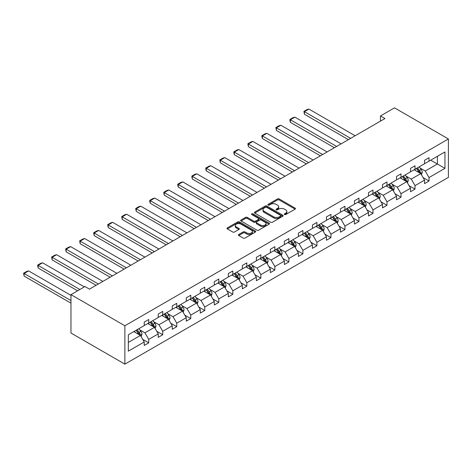 <?xml version="1.0" encoding="UTF-8"?>
<svg xmlns="http://www.w3.org/2000/svg" width="472" height="472" viewBox="0 0 472 472"><rect width="100%" height="100%" fill="white"/><g stroke="black" fill="none" stroke-linecap="round" stroke-linejoin="round"><path stroke-width="0.71" d="M284.504 214.542A0.873 0.501 0 0 0 285.737 214.542L295.112 209.131A1.245 0.72 0 0 0 295.472 208.624A1.245 0.72 0 0 0 295.112 208.111L279.235 198.948A1.245 0.72 0 0 0 277.471 198.948L268.102 204.358A0.873 0.501 0 0 0 267.848 204.712A0.873 0.501 0 0 0 268.102 205.072A0.873 0.501 0 0 0 269.335 205.072L270.55 204.37A3.988 2.307 0 0 1 276.191 204.37L277.518 205.131A3.988 2.307 0 0 1 278.687 206.765A3.988 2.307 0 0 1 277.518 208.394L276.303 209.09A0.873 0.501 0 0 0 276.049 209.45A0.873 0.501 0 0 0 276.303 209.804A0.873 0.501 0 0 0 277.536 209.804L278.751 209.108A3.988 2.307 0 0 1 284.398 209.108L285.719 209.869A3.988 2.307 0 0 1 286.887 211.497A3.988 2.307 0 0 1 285.719 213.126L284.504 213.828A0.873 0.501 0 0 0 284.25 214.182A0.873 0.501 0 0 0 284.504 214.542L284.504 213.828M238.755 234.484A1.245 0.72 0 0 0 238.389 234.997A1.245 0.72 0 0 0 238.755 235.504L243.21 238.077A1.245 0.72 0 0 0 244.974 238.077L255.381 232.065A1.245 0.72 0 0 0 255.747 231.557A1.245 0.72 0 0 0 255.381 231.05L239.505 221.887A1.245 0.72 0 0 0 237.74 221.887L227.339 227.893A1.245 0.72 0 0 0 226.973 228.401A1.245 0.72 0 0 0 227.339 228.908L232.72 232.017A1.245 0.72 0 0 0 234.478 232.017L238.932 229.445A1.245 0.72 0 0 0 239.298 228.938A1.245 0.72 0 0 0 238.932 228.424L236.265 226.885A3.333 1.923 0 0 1 235.292 225.527A3.333 1.923 0 0 1 237.351 223.746A3.333 1.923 0 0 1 240.985 224.165L251.434 230.194A3.333 1.923 0 0 1 252.414 231.557A3.333 1.923 0 0 1 250.355 233.339A3.333 1.923 0 0 1 246.714 232.92L244.974 231.917A1.245 0.72 0 0 0 243.21 231.917L238.755 234.484L238.755 235.504M448.4 138.975L394.492 107.852L380.479 115.947L384.969 118.537L89.474 289.141L84.984 286.545L70.965 294.64L124.873 325.763L448.4 138.975L448.4 177.36L124.873 364.148L124.873 325.763M270.639 222.241A1.245 0.72 0 0 0 272.403 222.241L282.805 216.235A1.245 0.72 0 0 0 283.171 215.722A1.245 0.72 0 0 0 282.805 215.214L266.934 206.052A1.245 0.72 0 0 0 265.17 206.052L254.762 212.058A1.245 0.72 0 0 0 254.396 212.565A1.245 0.72 0 0 0 254.762 213.078L270.639 222.241M252.072 214.73A0.873 0.501 0 0 1 252.957 214.854L252.957 213.816L269.093 223.132A1.245 0.72 0 0 1 269.459 223.639A1.245 0.72 0 0 1 269.093 224.153L258.685 230.159A1.245 0.72 0 0 1 256.921 230.159L241.05 220.996L241.05 219.976A1.245 0.72 0 0 0 240.685 220.483A1.245 0.72 0 0 0 241.05 220.996M241.05 219.976L245.505 217.403A1.245 0.72 0 0 1 247.269 217.403L253.706 221.12A1.245 0.72 0 0 0 255.47 221.12L258.426 219.415A1.245 0.72 0 0 0 258.792 218.908A1.245 0.72 0 0 0 258.426 218.394L251.723 214.53A0.873 0.501 0 0 1 251.464 214.17A0.873 0.501 0 0 1 252.007 213.704A0.873 0.501 0 0 1 252.957 213.816M128.331 334.76L144.231 325.58L144.231 322.105L148.727 319.514L148.727 322.99L158.25 317.491L158.25 314.016L162.74 311.42L162.74 314.895L172.262 309.396L172.262 305.921L176.758 303.331L176.758 306.806L186.281 301.307L186.281 297.832L190.771 295.236L190.771 298.711L200.293 293.212L200.293 289.737L204.789 287.147L204.789 290.622L214.312 285.123L214.312 281.648L218.802 279.052L218.802 282.527L228.33 277.029L228.33 273.553L232.82 270.963L232.82 274.438L242.343 268.94L242.343 265.465L246.832 262.869L246.832 266.344L256.361 260.845L256.361 257.37L260.851 254.78L260.851 258.255L270.373 252.756L270.373 249.281L274.869 246.685L274.869 250.16L284.392 244.661L284.392 241.186L288.882 238.596L288.882 242.071L298.404 236.572L298.404 233.097L302.9 230.501L302.9 233.976L312.423 228.477L312.423 225.002L316.913 222.412L316.913 225.887L326.435 220.389L326.435 216.913L330.931 214.317L330.931 217.793L340.454 212.294L340.454 208.819L344.943 206.229L344.943 209.704L354.466 204.205L354.466 200.73L358.962 198.134L358.962 201.609L368.484 196.11L368.484 192.635L372.974 190.045L372.974 193.52L382.497 188.021L382.497 184.546L386.993 181.95L386.993 185.425L396.515 179.926L396.515 176.451L401.005 173.861L401.005 177.336L410.528 171.837L410.528 168.362L415.024 165.766L415.024 169.242L424.546 163.743L424.546 160.268L429.036 157.677L429.036 161.153L444.943 151.966L444.943 168.362L429.036 177.543L429.036 181.018L424.546 183.608L424.546 180.133L415.024 185.632L415.024 189.107L410.528 191.703L410.528 188.228L401.005 193.727L401.005 197.202L396.515 199.792L396.515 196.317L386.993 201.815L386.993 205.29L382.497 207.887L382.497 204.411L372.974 209.91L372.974 213.385L368.484 215.975L368.484 212.5L358.962 217.999L358.962 221.474L354.466 224.07L354.466 220.595L344.943 226.094L344.943 229.569L340.454 232.159L340.454 228.684L330.931 234.183L330.931 237.658L326.435 240.254L326.435 236.779L316.913 242.278L316.913 245.753L312.423 248.343L312.423 244.868L302.9 250.367L302.9 253.842L298.404 256.438L298.404 252.962L288.882 258.461L288.882 261.936L284.392 264.526L284.392 261.051L274.869 266.55L274.869 270.025L270.373 272.621L270.373 269.146L260.851 274.645L260.851 278.12L256.361 280.71L256.361 277.235L246.832 282.734L246.832 286.209L242.343 288.805L242.343 285.33L232.82 290.829L232.82 294.304L228.33 296.894L228.33 293.419L218.802 298.918L218.802 302.393L214.312 304.989L214.312 301.514L204.789 307.012L204.789 310.488L200.293 313.078L200.293 309.602L190.771 315.101L190.771 318.576L186.281 321.172L186.281 317.697L176.758 323.196L176.758 326.671L172.262 329.261L172.262 325.786L162.74 331.285L162.74 334.76L158.25 337.356L158.25 333.881L148.727 339.38L148.727 342.855L144.231 345.445L144.231 341.97L128.331 351.156L128.331 334.76M147.825 323.509L154.474 327.344L144.951 332.843L139.753 329.839M144.951 332.843L148.727 339.38M154.474 327.344L158.25 333.881M144.231 324.754L144.951 325.167L148.727 322.99M161.843 315.414L168.492 319.255L158.97 324.754L153.766 321.751M158.97 324.754L162.74 331.285M168.492 319.255L172.262 325.786M158.25 316.659L158.97 317.072L162.74 314.895M175.855 307.325L182.505 311.16L172.982 316.659L167.784 313.656M172.982 316.659L176.758 323.196M182.505 311.16L186.281 317.697M172.262 308.57L172.982 308.983L176.758 306.806M189.874 299.23L196.523 303.071L187 308.57L181.797 305.567M187 308.57L190.771 315.101M196.523 303.071L200.293 309.602M186.281 300.475L187 300.888L190.771 298.711M203.892 291.141L210.536 294.976L201.013 300.475L195.815 297.472M201.013 300.475L204.789 307.012M210.536 294.976L214.312 301.514M200.293 292.386L201.013 292.799L204.789 290.622M217.905 283.047L224.554 286.887L215.031 292.386L209.828 289.383M215.031 292.386L218.802 298.918M224.554 286.887L228.33 293.419M214.312 284.291L215.031 284.704L218.802 282.527M231.923 274.958L238.572 278.793L229.044 284.291L223.846 281.288M229.044 284.291L232.82 290.829M238.572 278.793L242.343 285.33M228.33 276.203L229.044 276.616L232.82 274.438M245.936 266.863L252.585 270.704L243.062 276.203L237.864 273.2M243.062 276.203L246.832 282.734M252.585 270.704L256.361 277.235M242.343 268.108L243.062 268.521L246.832 266.344M259.954 258.774L266.603 262.609L257.075 268.108L251.877 265.105M257.075 268.108L260.851 274.645M266.603 262.609L270.373 269.146M256.361 260.019L257.075 260.432L260.851 258.255M273.966 250.679L280.616 254.52L271.093 260.019L265.895 257.016M271.093 260.019L274.869 266.55M280.616 254.52L284.392 261.051M270.373 251.924L271.093 252.337L274.869 250.16M287.985 242.59L294.634 246.425L285.112 251.924L279.908 248.921M285.112 251.924L288.882 258.461M294.634 246.425L298.404 252.962M284.392 243.835L285.112 244.248L288.882 242.071M301.997 234.495L308.647 238.336L299.124 243.835L293.926 240.832M299.124 243.835L302.9 250.367M308.647 238.336L312.423 244.868M298.404 235.74L299.124 236.153L302.9 233.976M316.016 226.407L322.665 230.242L313.142 235.74L307.939 232.737M313.142 235.74L316.913 242.278M322.665 230.242L326.435 236.779M312.423 227.651L313.142 228.064L316.913 225.887M330.028 218.312L336.678 222.153L327.155 227.651L321.957 224.648M327.155 227.651L330.931 234.183M336.678 222.153L340.454 228.684M326.435 219.557L327.155 219.97L330.931 217.793M344.047 210.223L350.696 214.058L341.173 219.557L335.97 216.554M341.173 219.557L344.943 226.094M350.696 214.058L354.466 220.595M340.454 211.468L341.173 211.881L344.943 209.704M358.059 202.128L364.708 205.969L355.186 211.468L349.988 208.465M355.186 211.468L358.962 217.999M364.708 205.969L368.484 212.5M354.466 203.373L355.186 203.786L358.962 201.609M372.078 194.039L378.727 197.874L369.204 203.373L364 200.37M369.204 203.373L372.974 209.91M378.727 197.874L382.497 204.411M368.484 195.284L369.204 195.697L372.974 193.52M386.096 185.944L392.739 189.785L383.217 195.284L378.019 192.281M383.217 195.284L386.993 201.815M392.739 189.785L396.515 196.317M382.497 187.189L383.217 187.602L386.993 185.425M400.108 177.855L406.758 181.69L397.235 187.189L392.031 184.186M397.235 187.189L401.005 193.727M406.758 181.69L410.528 188.228M396.515 179.1L397.235 179.513L401.005 177.336M414.127 169.761L420.77 173.602L411.248 179.1L406.05 176.097M411.248 179.1L415.024 185.632M420.77 173.602L424.546 180.133M410.528 171.006L411.248 171.419L415.024 169.242M430.747 160.167L437.397 164.002L425.266 171.006L420.062 168.002M425.266 171.006L429.036 177.543M444.943 168.362L437.397 164.002L437.397 156.326L444.943 151.966M70.965 294.64L70.965 333.026L124.873 364.148M380.479 115.947L380.479 121.133M424.546 162.917L425.266 163.33L429.036 161.153M128.331 342.442L140.461 335.439L133.812 331.598M140.461 335.439L144.231 341.97M423.065 177.566L429.036 181.018M409.047 185.661L415.024 189.107M395.034 193.75L401.005 197.202M381.016 201.845L386.993 205.29M367.004 209.934L372.974 213.385M352.985 218.029L358.962 221.474M338.973 226.117L344.943 229.569M324.954 234.212L330.931 237.658M310.942 242.301L316.913 245.753M296.923 250.396L302.9 253.842M282.905 258.485L288.882 261.936M268.892 266.58L274.869 270.025M254.874 274.669L260.851 278.12M240.862 282.763L246.832 286.209M226.843 290.852L232.82 294.304M212.831 298.947L218.802 302.393M198.812 307.036L204.789 310.488M184.8 315.131L190.771 318.576M170.781 323.22L176.758 326.671M156.769 331.314L162.74 334.76M142.75 339.403L148.727 342.855M284.852 214.666L285.719 214.164A3.988 2.307 0 0 0 286.887 212.536L286.887 211.497M278.687 206.765L278.687 207.798A3.988 2.307 0 0 1 277.518 209.432L276.651 209.928M295.094 209.137L279.235 199.986A1.245 0.72 0 0 0 277.471 199.986L268.45 205.196M282.793 216.241L266.934 207.09A1.245 0.72 0 0 0 265.17 207.09L254.78 213.084M280.604 216.082A0.873 0.501 0 0 0 280.858 215.722A0.873 0.501 0 0 0 280.604 215.368L266.668 207.326A0.873 0.501 0 0 0 265.435 207.326L264.155 208.063A3.988 2.307 0 0 0 262.987 209.692A3.988 2.307 0 0 0 264.155 211.32L273.677 216.819A3.988 2.307 0 0 0 279.324 216.819L280.604 216.082L280.604 217.12A0.873 0.501 0 0 0 280.858 216.76L280.858 215.722M262.987 209.692L262.987 210.73A3.988 2.307 0 0 0 264.155 212.359L264.155 211.32M280.604 217.12L279.324 217.857A3.988 2.307 0 0 1 273.677 217.857L264.155 212.359M241.068 221.002L245.505 218.442L245.505 217.403M258.792 218.908L258.792 219.946A1.245 0.72 0 0 1 258.426 220.453L255.47 222.159A1.245 0.72 0 0 1 253.706 222.159L247.269 218.442A1.245 0.72 0 0 0 245.505 218.442M252.957 214.854L269.075 224.159M260.385 224.979A3.333 1.923 0 0 0 264.019 225.398A3.333 1.923 0 0 0 266.078 223.616A3.333 1.923 0 0 0 265.105 222.253L261.423 220.129A1.245 0.72 0 0 0 259.659 220.129L256.703 221.834A1.245 0.72 0 0 0 256.337 222.341A1.245 0.72 0 0 0 256.703 222.855L260.385 224.979L260.385 226.017A3.333 1.923 0 0 0 264.019 226.43A3.333 1.923 0 0 0 266.078 224.654L266.078 223.616M256.337 222.341L256.337 223.38A1.245 0.72 0 0 0 256.703 223.887L256.703 222.855M260.385 226.017L256.703 223.887M252.414 231.557L252.414 232.596A3.333 1.923 0 0 1 250.355 234.377A3.333 1.923 0 0 1 246.714 233.959L244.974 232.95A1.245 0.72 0 0 0 243.21 232.95L238.773 235.516M235.292 225.527L235.292 226.56A3.333 1.923 0 0 0 236.265 227.923L236.265 226.885M238.932 228.424L238.932 229.445L236.265 227.923M255.364 232.077L239.505 222.92A1.245 0.72 0 0 0 237.74 222.92L227.357 228.92M421.455 174.782L422.281 172.398A3.369 1.941 -120 0 0 421.207 169.531L419.189 166.834M350.649 138.355L304.405 111.657L308.9 109.061L355.145 135.759M415.572 170.598L414.699 169.43M304.405 114.248L303.915 111.368L304.405 111.657L304.405 114.248L348.401 139.647M420.275 173.312L420.463 172.54A3.369 1.941 -120 0 0 419.502 170.516L417.484 167.82M416.64 168.309L418.859 171.271A1.717 0.991 60 0 1 419.171 171.79L420.463 172.54M416.404 168.445L418.422 171.135A3.369 1.941 60 0 1 419.26 172.728M303.915 111.368L307.06 109.557L308.9 109.061M407.442 182.876L408.268 180.487A3.369 1.941 -120 0 0 407.194 177.619L405.177 174.929M336.636 146.444L290.392 119.746L294.882 117.156L341.126 143.854M401.56 178.687L400.681 177.519M290.392 122.342L289.897 120.502L289.897 119.463L290.392 119.746L290.392 122.342L334.388 147.742M406.262 181.401L406.451 180.628A3.369 1.941 -120 0 0 405.483 178.605L403.466 175.914M402.622 176.398L404.846 179.366A1.717 0.991 60 0 1 405.153 179.885L406.451 180.628M402.392 176.534L404.41 179.23A3.369 1.941 60 0 1 405.247 180.817M289.897 119.463L293.041 117.646L294.882 117.156M393.424 190.965L394.25 188.582A3.369 1.941 -120 0 0 393.176 185.714L391.158 183.018M322.618 154.539L276.374 127.841L280.87 125.245L327.108 151.943M387.541 186.782L386.668 185.614M276.374 130.431L275.884 127.552L276.374 127.841L276.374 130.431L320.37 155.831M392.244 189.496L392.433 188.723A3.369 1.941 -120 0 0 391.471 186.7L389.453 184.003M388.609 184.493L390.828 187.455A1.717 0.991 60 0 1 391.141 187.974L392.433 188.723M388.373 184.629L390.391 187.319A3.369 1.941 60 0 1 391.229 188.912M275.884 127.552L279.029 125.741L280.87 125.245M379.411 199.06L380.237 196.671A3.369 1.941 -120 0 0 379.163 193.803L377.146 191.113M308.605 162.628L262.361 135.93L266.851 133.34L313.095 160.037M373.523 194.871L372.65 193.703M262.361 138.526L261.866 136.685L261.866 135.647L262.361 135.93L262.361 138.526L306.357 163.926M378.231 197.585L378.42 196.812A3.369 1.941 -120 0 0 377.452 194.788L375.435 192.098M374.591 192.582L376.815 195.55A1.717 0.991 60 0 1 377.122 196.069L378.42 196.812M374.361 192.718L376.373 195.414A3.369 1.941 60 0 1 377.216 197.001M261.866 135.647L265.01 133.83L266.851 133.34M365.393 207.149L366.219 204.765A3.369 1.941 -120 0 0 365.145 201.898L363.127 199.202M294.587 170.722L248.343 144.025L252.839 141.429L299.077 168.126M359.511 202.966L358.637 201.798M248.343 146.615L247.853 143.736L248.343 144.025L248.343 146.615L292.339 172.014M364.213 205.68L364.402 204.907A3.369 1.941 -120 0 0 363.44 202.883L361.422 200.187M360.578 200.677L362.797 203.638A1.717 0.991 60 0 1 363.11 204.158L364.402 204.907M360.342 200.812L362.36 203.503A3.369 1.941 60 0 1 363.198 205.096M247.853 143.736L250.998 141.924L252.839 141.429M351.38 215.244L352.206 212.854A3.369 1.941 -120 0 0 351.127 209.987L349.115 207.297M280.569 178.811L234.33 152.114L238.82 149.524L285.064 176.221M345.492 211.055L344.619 209.887M234.33 154.71L233.835 152.869L233.835 151.831L234.33 152.114L234.33 154.71L278.327 180.109M350.2 213.769L350.383 212.996A3.369 1.941 -120 0 0 349.422 210.972L347.404 208.282M346.56 208.766L348.784 211.733A1.717 0.991 60 0 1 349.091 212.252L350.383 212.996M346.324 208.901L348.342 211.598A3.369 1.941 60 0 1 349.186 213.185M233.835 151.831L236.979 150.013L238.82 149.524M337.362 223.333L338.188 220.949A3.369 1.941 -120 0 0 337.114 218.082L335.096 215.385M266.556 186.906L220.312 160.209L224.808 157.613L271.046 184.31M331.48 219.15L330.606 217.981M220.312 162.799L219.816 159.919L220.312 160.209L220.312 162.799L264.308 188.198M336.182 221.864L336.371 221.091A3.369 1.941 -120 0 0 335.409 219.067L333.391 216.371M332.548 216.86L334.766 219.822A1.717 0.991 60 0 1 335.079 220.341L336.371 221.091M332.312 216.996L334.329 219.686A3.369 1.941 60 0 1 335.167 221.279M219.816 159.919L222.961 158.108L224.808 157.613M323.344 231.427L324.17 229.038A3.369 1.941 -120 0 0 323.096 226.171L321.078 223.48M252.538 194.995L206.299 168.297L210.789 165.707L257.033 192.405M317.461 227.238L316.588 226.07M206.299 170.893L205.804 169.053L205.804 168.014L206.299 168.297L206.299 170.893L250.296 196.293M322.164 229.952L322.352 229.18A3.369 1.941 -120 0 0 321.391 227.156L319.373 224.465M318.529 224.949L320.748 227.917A1.717 0.991 60 0 1 321.06 228.436L322.352 229.18M318.293 225.085L320.311 227.781A3.369 1.941 60 0 1 321.155 229.368M205.804 168.014L208.948 166.197L210.789 165.707M309.331 239.516L310.157 237.133A3.369 1.941 -120 0 0 309.083 234.265L307.065 231.569M238.525 203.09L192.281 176.392L196.777 173.796L243.015 200.494M303.449 235.333L302.576 234.165M192.281 178.982L191.785 176.103L192.281 176.392L192.281 178.982L236.277 204.382M308.151 238.047L308.34 237.274A3.369 1.941 -120 0 0 307.378 235.251L305.36 232.554M304.517 233.044L306.735 236.006A1.717 0.991 60 0 1 307.048 236.525L308.34 237.274M304.281 233.18L306.298 235.87A3.369 1.941 60 0 1 307.136 237.463M191.785 176.103L194.93 174.292L196.777 173.796M295.313 247.611L296.139 245.222A3.369 1.941 -120 0 0 295.065 242.354L293.047 239.664M224.507 211.179L178.268 184.481L182.758 181.891L229.003 208.589M289.43 243.422L288.557 242.254M178.268 187.077L177.773 185.236L177.773 184.198L178.268 184.481L178.268 187.077L222.265 212.477M294.133 246.136L294.322 245.363A3.369 1.941 -120 0 0 293.36 243.34L291.342 240.649M290.498 241.133L292.717 244.101A1.717 0.991 60 0 1 293.029 244.62L294.322 245.363M290.262 241.269L292.28 243.965A3.369 1.941 60 0 1 293.118 245.552M177.773 184.198L180.918 182.381L182.758 181.891M281.3 255.7L282.126 253.316A3.369 1.941 -120 0 0 281.052 250.449L279.035 247.753M210.494 219.273L164.25 192.576L168.74 189.98L214.984 216.677M275.418 251.517L274.539 250.349M164.25 195.166L163.755 192.287L164.25 192.576L164.25 195.166L208.246 220.566M280.12 254.231L280.309 253.458A3.369 1.941 -120 0 0 279.341 251.434L277.329 248.738M276.486 249.228L278.704 252.19A1.717 0.991 60 0 1 279.017 252.709L280.309 253.458M276.25 249.363L278.268 252.054A3.369 1.941 60 0 1 279.105 253.647M163.755 192.287L166.899 190.476L168.74 189.98M267.282 263.795L268.108 261.405A3.369 1.941 -120 0 0 267.034 258.538L265.016 255.848M196.476 227.362L150.238 200.665L154.727 198.075L200.972 224.772M261.399 259.606L260.526 258.438M150.238 203.261L149.742 201.42L149.742 200.382L150.238 200.665L150.238 203.261L194.234 228.66M266.102 262.32L266.291 261.547A3.369 1.941 -120 0 0 265.329 259.523L263.311 256.833M262.467 257.317L264.686 260.284A1.717 0.991 60 0 1 264.998 260.804L266.291 261.547M262.231 257.452L264.249 260.149A3.369 1.941 60 0 1 265.087 261.736M149.742 200.382L152.887 198.565L154.727 198.075M253.269 271.884L254.095 269.5A3.369 1.941 -120 0 0 253.022 266.633L251.004 263.937M182.463 235.457L136.219 208.76L140.709 206.164L186.953 232.861M247.387 267.701L246.508 266.532M136.219 211.35L135.724 208.471L136.219 208.76L136.219 211.35L180.215 236.749M252.089 270.415L252.278 269.642A3.369 1.941 -120 0 0 251.31 267.618L249.293 264.922M248.455 265.411L250.673 268.373A1.717 0.991 60 0 1 250.986 268.892L252.278 269.642M248.219 265.547L250.237 268.238A3.369 1.941 60 0 1 251.075 269.831M135.724 208.471L138.868 206.659L140.709 206.164M239.251 279.979L240.077 277.589A3.369 1.941 -120 0 0 239.003 274.722L236.985 272.031M168.445 243.546L122.201 216.849L126.697 214.258L172.941 240.956M233.369 275.79L232.495 274.621M122.201 219.445L121.711 216.565L122.201 216.849L122.201 219.445L166.197 244.844M238.071 278.51L238.26 277.731A3.369 1.941 -120 0 0 237.298 275.707L235.28 273.017M234.436 273.5L236.655 276.468A1.717 0.991 60 0 1 236.968 276.987L238.26 277.731M234.2 273.636L236.218 276.332A3.369 1.941 60 0 1 237.056 277.919M121.711 216.565L124.856 214.748L126.697 214.258M225.238 288.067L226.064 285.684A3.369 1.941 -120 0 0 224.991 282.817L222.973 280.12M154.433 251.641L108.188 224.943L112.678 222.347L158.922 249.045M219.356 283.884L218.477 282.716M108.188 227.533L107.693 224.654L108.188 224.943L108.188 227.533L152.185 252.933M224.058 286.598L224.247 285.825A3.369 1.941 -120 0 0 223.28 283.802L221.262 281.106M220.418 281.595L222.642 284.557A1.717 0.991 60 0 1 222.955 285.076L224.247 285.825M220.188 281.731L222.206 284.421A3.369 1.941 60 0 1 223.044 286.014M107.693 224.654L110.837 222.843L112.678 222.347M211.22 296.162L212.046 293.773A3.369 1.941 -120 0 0 210.972 290.905L208.954 288.215M140.414 259.73L94.17 233.032L98.666 230.442L144.904 257.14M205.338 291.973L204.464 290.805M94.17 235.628L93.68 232.749L94.17 233.032L94.17 235.628L138.166 261.028M210.04 294.693L210.229 293.914A3.369 1.941 -120 0 0 209.267 291.891L207.249 289.2M206.406 289.684L208.624 292.652A1.717 0.991 60 0 1 208.937 293.171L210.229 293.914M206.17 289.82L208.187 292.516A3.369 1.941 60 0 1 209.025 294.103M93.68 232.749L96.825 230.932L98.666 230.442M197.207 304.251L198.033 301.868A3.369 1.941 -120 0 0 196.96 299L194.942 296.304M126.402 267.825L80.157 241.127L84.647 238.531L130.891 265.229M191.325 300.068L190.446 298.9M80.157 243.717L79.662 240.838L80.157 241.127L80.157 243.717L124.154 269.117M196.028 302.782L196.216 302.009A3.369 1.941 -120 0 0 195.249 299.986L193.231 297.289M192.387 297.779L194.612 300.741A1.717 0.991 60 0 1 194.918 301.26L196.216 302.009M192.157 297.915L194.169 300.605A3.369 1.941 60 0 1 195.013 302.198M79.662 240.838L82.806 239.027L84.647 238.531M183.189 312.346L184.015 309.957A3.369 1.941 -120 0 0 182.941 307.089L180.923 304.399M112.383 275.913L66.139 249.216L70.635 246.626L116.873 273.323M177.307 308.157L176.434 306.989M66.139 251.812L65.649 248.933L66.139 249.216L66.139 251.812L110.135 277.212M182.009 310.877L182.198 310.098A3.369 1.941 -120 0 0 181.236 308.074L179.218 305.384M178.375 305.868L180.593 308.836A1.717 0.991 60 0 1 180.906 309.355L182.198 310.098M178.139 306.003L180.156 308.7A3.369 1.941 60 0 1 180.994 310.287M65.649 248.933L68.794 247.116L70.635 246.626M169.177 320.435L170.003 318.051A3.369 1.941 -120 0 0 168.923 315.184L166.911 312.488M98.371 284.008L52.126 257.311L56.616 254.715L102.861 281.412M163.288 316.252L162.415 315.084M52.126 259.901L51.631 257.022L52.126 257.311L52.126 259.901L96.123 285.3M167.997 318.966L168.185 318.193A3.369 1.941 -120 0 0 167.218 316.169L165.2 313.473M164.356 313.963L166.581 316.924A1.717 0.991 60 0 1 166.887 317.444L168.185 318.193M164.126 314.098L166.138 316.789A3.369 1.941 60 0 1 166.982 318.382M51.631 257.022L54.776 255.21L56.616 254.715M155.158 328.53L155.984 326.14A3.369 1.941 -120 0 0 154.91 323.273L152.893 320.582M79.862 289.507L38.108 265.4L42.604 262.81L84.352 286.911M149.276 324.341L148.403 323.172M38.108 267.996L37.618 265.116L38.108 265.4L38.108 267.996L77.615 290.799M153.978 327.061L154.167 326.282A3.369 1.941 -120 0 0 153.205 324.258L151.188 321.568M150.344 322.051L152.562 325.019A1.717 0.991 60 0 1 152.875 325.538L154.167 326.282M150.108 322.187L152.126 324.883A3.369 1.941 60 0 1 152.963 326.471M37.618 265.116L40.763 263.299L42.604 262.81M141.146 336.619L141.972 334.235A3.369 1.941 -120 0 0 140.892 331.368L138.88 328.671M70.965 300.552L24.096 273.495L28.585 270.898L70.965 295.366M135.257 332.435L134.384 331.267M24.096 276.085L23.6 273.205L24.096 273.495L24.096 276.085L70.965 303.148M139.966 335.149L140.149 334.377A3.369 1.941 -120 0 0 139.187 332.353L137.169 329.657M136.325 330.146L138.55 333.108A1.717 0.991 60 0 1 138.856 333.627L140.149 334.377M136.089 330.282L138.107 332.972A3.369 1.941 60 0 1 138.951 334.565M23.6 273.205L26.745 271.394L28.585 270.898M285.719 214.164L285.719 213.126M276.303 209.804L276.303 209.09M277.518 209.432L277.518 208.394M268.102 205.072L268.102 204.358M277.471 199.986L277.471 198.948M279.235 199.986L279.235 198.948M295.112 209.131L295.112 208.111M254.762 213.078L254.762 212.058M265.17 207.09L265.17 206.052M266.934 207.09L266.934 206.052M282.805 216.235L282.805 215.214M273.677 217.857L273.677 216.819M279.324 217.857L279.324 216.819M247.269 218.442L247.269 217.403M253.706 222.159L253.706 221.12M255.47 222.159L255.47 221.12M258.426 220.453L258.426 219.415M269.093 224.153L269.093 223.132M243.21 232.95L243.21 231.917M244.974 232.95L244.974 231.917M246.714 233.959L246.714 232.92M227.339 228.908L227.339 227.893M237.74 222.92L237.74 221.887M239.505 222.92L239.505 221.887M255.381 232.065L255.381 231.05M420.528 173.46L422.257 172.463M419.502 170.516L421.207 169.531M417.466 171.69L418.422 171.135M406.516 181.549L408.245 180.552M405.483 178.605L407.194 177.619M403.448 179.779L404.41 179.23M392.498 189.644L394.226 188.647M391.471 186.7L393.176 185.714M389.435 187.874L390.391 187.319M378.485 197.733L380.214 196.735M377.452 194.788L379.163 193.803M375.417 195.963L376.373 195.414M364.467 205.827L366.195 204.83M363.44 202.883L365.145 201.898M361.404 204.057L362.36 203.503M350.454 213.916L352.183 212.919M349.422 210.972L351.127 209.987M347.386 212.146L348.342 211.598M336.436 222.011L338.164 221.014M335.409 219.067L337.114 218.082M333.374 220.241L334.329 219.686M322.423 230.1L324.152 229.103M321.391 227.156L323.096 226.171M319.355 228.33L320.311 227.781M308.405 238.195L310.133 237.198M307.378 235.251L309.083 234.265M305.337 236.425L306.298 235.87M294.392 246.284L296.121 245.287M293.36 243.34L295.065 242.354M291.324 244.514L292.28 243.965M280.374 254.378L282.103 253.381M279.341 251.434L281.052 250.449M277.306 252.608L278.268 252.054M266.356 262.467L268.09 261.47M265.329 259.523L267.034 258.538M263.293 260.697L264.249 260.149M252.343 270.562L254.072 269.565M251.31 267.618L253.022 266.633M249.275 268.792L250.237 268.238M238.325 278.651L240.059 277.654M237.298 275.707L239.003 274.722M235.262 276.881L236.218 276.332M224.312 286.746L226.041 285.749M223.28 283.802L224.991 282.817M221.244 284.976L222.206 284.421M210.294 294.835L212.022 293.838M209.267 291.891L210.972 290.905M207.232 293.065L208.187 292.516M196.281 302.93L198.01 301.933M195.249 299.986L196.96 299M193.213 301.16L194.169 300.605M182.263 311.018L183.992 310.021M181.236 308.074L182.941 307.089M179.201 309.248L180.156 308.7M168.25 319.113L169.979 318.116M167.218 316.169L168.923 315.184M165.182 317.343L166.138 316.789M154.232 327.202L155.961 326.205M153.205 324.258L154.91 323.273M151.17 325.432L152.126 324.883M140.219 335.297L141.948 334.3M139.187 332.353L140.892 331.368M137.151 333.527L138.107 332.972"/></g></svg>
